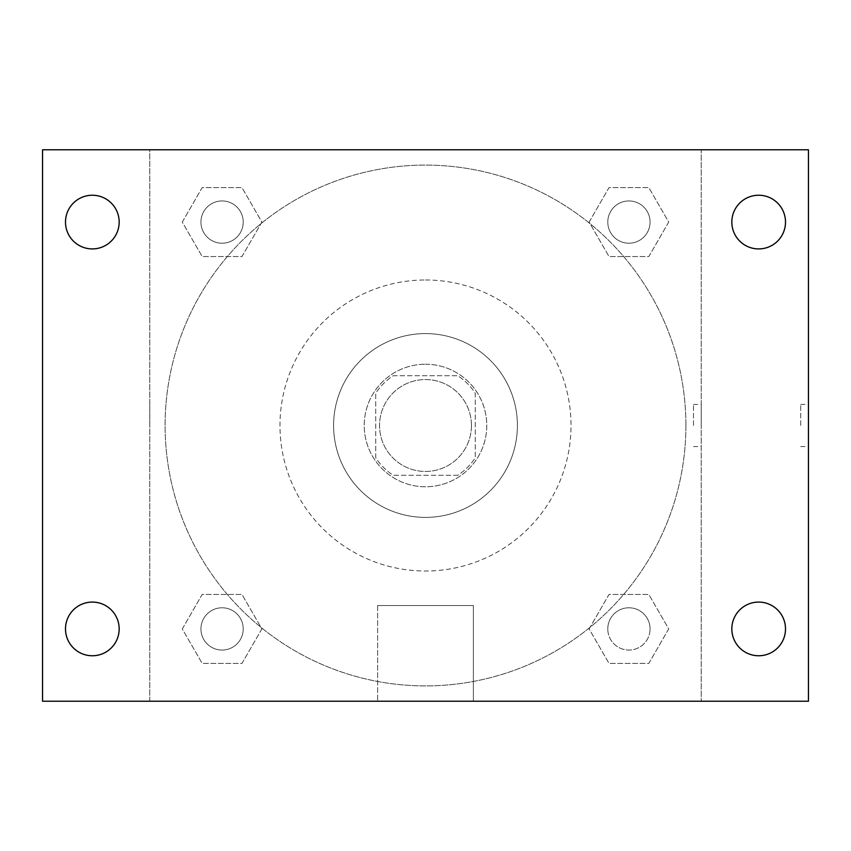 <?xml version="1.0" encoding="UTF-8"?>
<svg xmlns="http://www.w3.org/2000/svg" width="851" height="851" viewBox="0 0 851 851"><rect width="100%" height="100%" fill="white"/><g stroke="black" fill="none" stroke-linecap="round" stroke-linejoin="round"><path stroke-width="0.64" stroke-dasharray="4.25 3.19" d="M471.454 425.5A45.954 45.954 0 0 0 402.523 385.705A45.954 45.954 0 0 0 402.523 465.295A45.954 45.954 0 0 0 471.454 425.5A45.954 45.954 0 0 0 402.523 385.705A45.954 45.954 0 0 0 402.523 465.295A45.954 45.954 0 0 0 471.454 425.5M457.742 475.284L393.258 475.284A59.315 59.315 0 0 1 375.716 457.742L375.716 393.258A59.315 59.315 0 0 1 393.258 375.716L457.742 375.716A59.315 59.315 0 0 1 475.284 393.258L475.284 457.742A59.315 59.315 0 0 1 457.742 475.284L393.258 475.284A59.315 59.315 0 0 1 375.716 457.742L375.716 393.258A59.315 59.315 0 0 1 393.258 375.716L457.742 375.716A59.315 59.315 0 0 1 475.284 393.258L475.284 457.742A59.315 59.315 0 0 1 457.742 475.284M425.5 364.228A61.272 61.272 0 0 1 478.56 456.136A61.272 61.272 0 0 1 372.44 456.136A61.272 61.272 0 0 1 425.5 364.228A61.272 61.272 0 0 0 364.228 425.5A61.272 61.272 0 0 0 425.5 486.772A61.272 61.272 0 0 0 486.772 425.5A61.272 61.272 0 0 0 425.5 364.228M425.5 333.592A91.908 91.908 0 0 1 505.09 471.454A91.908 91.908 0 0 1 345.91 471.454A91.908 91.908 0 0 1 425.5 333.592A91.908 91.908 0 0 1 505.09 471.454A91.908 91.908 0 0 1 345.91 471.454A91.908 91.908 0 0 1 425.5 333.592M425.5 279.979A145.521 145.521 0 0 1 551.522 498.26A145.521 145.521 0 0 1 299.478 498.26A145.521 145.521 0 0 1 425.5 279.979A145.521 145.521 0 0 0 279.979 425.5A145.521 145.521 0 0 0 425.5 571.021A145.521 145.521 0 0 0 571.021 425.5A145.521 145.521 0 0 0 425.5 279.979M182.284 222.079L202.176 187.614L241.971 187.614L261.874 222.079L241.971 256.545L202.176 256.545L182.284 222.079L202.176 187.614L241.971 187.614L261.874 222.079L241.971 256.545L202.176 256.545L182.284 222.079L202.176 187.614L241.971 187.614L261.874 222.079L241.971 256.545L202.176 256.545L182.284 222.079M182.284 628.921L202.176 594.455L241.971 594.455L261.874 628.921L241.971 663.386L202.176 663.386L182.284 628.921L202.176 594.455L241.971 594.455L261.874 628.921L241.971 663.386L202.176 663.386L182.284 628.921L202.176 594.455L241.971 594.455L261.874 628.921L241.971 663.386L202.176 663.386L182.284 628.921M149.776 701.224L149.776 149.776L701.224 149.776L701.224 701.224L149.776 701.224L149.776 149.776L701.224 149.776L701.224 701.224L149.776 701.224M589.126 222.079L609.029 187.614L648.824 187.614L668.716 222.079L648.824 256.545L609.029 256.545L589.126 222.079L609.029 187.614L648.824 187.614L668.716 222.079L648.824 256.545L609.029 256.545L589.126 222.079L609.029 187.614L648.824 187.614L668.716 222.079L648.824 256.545L609.029 256.545L589.126 222.079M589.126 628.921L609.029 594.455L648.824 594.455L668.716 628.921L648.824 663.386L609.029 663.386L589.126 628.921L609.029 594.455L648.824 594.455L668.716 628.921L648.824 663.386L609.029 663.386L589.126 628.921L609.029 594.455L648.824 594.455L668.716 628.921L648.824 663.386L609.029 663.386L589.126 628.921M446.562 149.776L404.438 149.787L446.562 149.776M685.906 425.5A260.406 260.406 0 0 0 295.297 199.985A260.406 260.406 0 0 0 295.297 651.015A260.406 260.406 0 0 0 685.906 425.5A260.406 260.406 0 0 0 295.297 199.985A260.406 260.406 0 0 0 295.297 651.015A260.406 260.406 0 0 0 685.906 425.5M243.216 628.921A21.137 21.137 0 0 0 211.505 610.614A21.137 21.137 0 0 0 211.505 647.228A21.137 21.137 0 0 0 243.216 628.921A21.137 21.137 0 0 0 211.505 610.614A21.137 21.137 0 0 0 211.505 647.228A21.137 21.137 0 0 0 243.216 628.921A21.137 21.137 0 0 0 211.505 610.614A21.137 21.137 0 0 0 211.505 647.228A21.137 21.137 0 0 0 243.216 628.921A21.137 21.137 0 0 0 211.505 610.614A21.137 21.137 0 0 0 211.505 647.228A21.137 21.137 0 0 0 243.216 628.921M243.216 222.079A21.137 21.137 0 0 0 211.505 203.772A21.137 21.137 0 0 0 211.505 240.386A21.137 21.137 0 0 0 243.216 222.079A21.137 21.137 0 0 0 211.505 203.772A21.137 21.137 0 0 0 211.505 240.386A21.137 21.137 0 0 0 243.216 222.079A21.137 21.137 0 0 0 211.505 203.772A21.137 21.137 0 0 0 211.505 240.386A21.137 21.137 0 0 0 243.216 222.079A21.137 21.137 0 0 0 211.505 203.772A21.137 21.137 0 0 0 211.505 240.386A21.137 21.137 0 0 0 243.216 222.079M650.058 222.079A21.137 21.137 0 0 0 618.358 203.772A21.137 21.137 0 0 0 618.358 240.386A21.137 21.137 0 0 0 650.058 222.079A21.137 21.137 0 0 0 618.358 203.772A21.137 21.137 0 0 0 618.358 240.386A21.137 21.137 0 0 0 650.058 222.079A21.137 21.137 0 0 0 618.358 203.772A21.137 21.137 0 0 0 618.358 240.386A21.137 21.137 0 0 0 650.058 222.079A21.137 21.137 0 0 0 618.358 203.772A21.137 21.137 0 0 0 618.358 240.386A21.137 21.137 0 0 0 650.058 222.079M607.784 628.921A21.137 21.137 0 0 1 639.495 610.614A21.137 21.137 0 0 1 639.495 647.228A21.137 21.137 0 0 1 607.784 628.921A21.137 21.137 0 0 1 639.495 610.614A21.137 21.137 0 0 1 639.495 647.228A21.137 21.137 0 0 1 607.784 628.921M473.369 701.224L377.631 701.224L473.369 701.224L377.631 701.224L473.369 701.224L473.369 605.518L377.631 605.518L473.369 605.518L377.631 605.518L473.369 605.518L473.369 701.224M149.776 425.5L149.776 404.438L149.787 425.5M701.224 425.5L701.224 404.438L701.224 425.5M693.501 425.5L693.501 404.438L693.501 425.5M42.55 149.776L808.45 149.776L808.45 701.224L42.55 701.224L42.55 149.776M119.172 222.079A26.838 26.838 0 0 1 78.92 245.322A26.838 26.838 0 0 1 78.92 198.836A26.838 26.838 0 0 1 119.172 222.079M785.505 222.079A26.838 26.838 0 0 1 745.253 245.322A26.838 26.838 0 0 1 745.253 198.836A26.838 26.838 0 0 1 785.505 222.079M785.505 628.921A26.838 26.838 0 0 1 745.253 652.164A26.838 26.838 0 0 1 745.253 605.678A26.838 26.838 0 0 1 785.505 628.921M119.172 628.921A26.838 26.838 0 0 1 78.92 652.164A26.838 26.838 0 0 1 78.92 605.678A26.838 26.838 0 0 1 119.172 628.921M42.55 425.5L42.55 404.438L42.561 425.5M808.45 425.5L808.45 404.438L808.45 425.5M800.727 425.5L800.727 404.438L800.727 425.5M650.058 628.921A21.137 21.137 0 0 0 618.358 610.614A21.137 21.137 0 0 0 618.358 647.228A21.137 21.137 0 0 0 650.058 628.921A21.137 21.137 0 0 0 618.358 610.614A21.137 21.137 0 0 0 618.358 647.228A21.137 21.137 0 0 0 650.058 628.921M693.501 446.562L701.224 446.562M693.501 404.438L701.224 404.438M377.631 605.518L377.631 701.224L377.631 605.518M800.727 446.562L808.45 446.562M800.727 404.438L808.45 404.438"/><path stroke-width="1.28" d="M42.55 701.224L42.55 149.776L808.45 149.776L808.45 701.224L42.55 701.224M92.334 655.759A26.838 26.838 0 0 0 119.172 628.921A26.838 26.838 0 0 0 92.334 602.082A26.838 26.838 0 0 0 65.495 628.921A26.838 26.838 0 0 0 92.334 655.759M758.667 655.759A26.838 26.838 0 0 0 785.505 628.921A26.838 26.838 0 0 0 758.667 602.082A26.838 26.838 0 0 0 731.828 628.921A26.838 26.838 0 0 0 758.667 655.759M758.667 248.917A26.838 26.838 0 0 0 785.505 222.079A26.838 26.838 0 0 0 758.667 195.241A26.838 26.838 0 0 0 731.828 222.079A26.838 26.838 0 0 0 758.667 248.917M92.334 248.917A26.838 26.838 0 0 0 119.172 222.079A26.838 26.838 0 0 0 92.334 195.241A26.838 26.838 0 0 0 65.495 222.079A26.838 26.838 0 0 0 92.334 248.917"/></g></svg>
